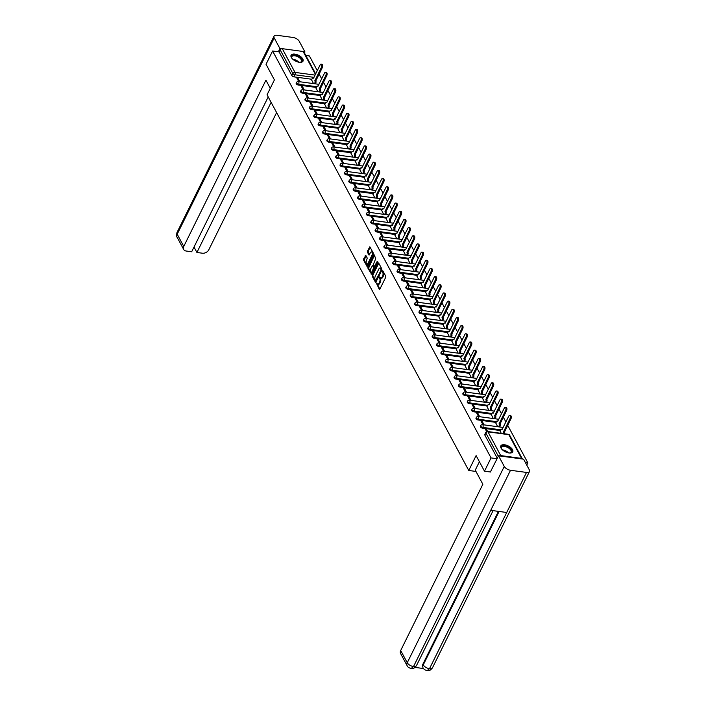 <?xml version="1.0" encoding="UTF-8"?>
<svg xmlns="http://www.w3.org/2000/svg" width="706" height="706" viewBox="0 0 706 706"><rect width="100%" height="100%" fill="white"/><g stroke="black" fill="none" stroke-linecap="round" stroke-linejoin="round"><path stroke-width="1.06" d="M376.351 283.018L379.254 289.292L379.854 289.151L385.679 277.361L385.732 276.187L382.793 270.725L382.723 272.348A2.683 1.324 -82.3 0 1 382.573 276.09L382.087 277.079A2.683 1.324 -82.3 0 1 380.843 278.093A2.683 1.324 -82.3 0 1 380.163 277.529L379.369 276.92L379.713 278.446A2.683 1.324 -82.3 0 1 379.554 282.188L379.069 283.168A2.683 1.324 -82.3 0 1 377.834 284.183A2.683 1.324 -82.3 0 1 377.154 283.627L376.351 283.018M377.004 283.353L379.854 289.151M383.031 271.166L383.455 272.454L382.723 272.348M380.022 277.264L380.446 278.543L379.713 278.446M501.039 448.098A6.663 3.265 26.3 0 0 507.173 452.537A6.663 3.265 26.3 0 0 512.759 451.822A6.663 3.265 26.3 0 0 512.521 449.643A6.663 3.265 26.3 0 0 506.387 445.195A6.663 3.265 26.3 0 0 500.81 445.918A6.663 3.265 26.3 0 0 501.039 448.098M291.304 57.424A6.663 3.265 26.3 0 0 297.438 61.863A6.663 3.265 26.3 0 0 303.024 61.148A6.663 3.265 26.3 0 0 302.795 58.969A6.663 3.265 26.3 0 0 296.661 54.521A6.663 3.265 26.3 0 0 291.075 55.244A6.663 3.265 26.3 0 0 291.304 57.424M365.849 255.457L363.608 258.908L363.564 260.073L367.032 266.312L373.253 254.204L373.297 253.03L369.829 246.791L367.464 251.107L367.42 252.271L369.026 255.042L370.394 252.748A2.242 1.112 -82.3 0 1 371.427 251.901A2.242 1.112 -82.3 0 1 372.238 253.216A2.242 1.112 -82.3 0 1 371.868 255.493L368.029 263.259A2.242 1.112 -82.3 0 1 366.988 264.115A2.242 1.112 -82.3 0 1 366.176 262.791A2.242 1.112 -82.3 0 1 366.555 260.514L367.244 258.052L365.849 255.457M490.529 472.014L484.484 471.193L476.109 455.591L468.749 470.478L267.062 94.781L274.413 79.893L266.038 64.29L272.604 51L491.049 457.912L497.095 458.723M484.484 471.193L491.049 457.912M372.194 274.89L372.141 276.064L375.398 282.126L375.998 281.985L381.831 270.186L381.875 269.021L378.619 262.95L378.019 263.091L372.194 274.89L372.927 274.987L372.883 276.161L376.007 281.976M371.577 274.193L367.852 268.068L367.905 266.894L373.73 255.104L374.33 254.963L375.68 258.723L373.262 264.679L374.401 266.577L377.251 261.282L377.639 261.997L371.709 273.99L368.594 268.165L367.852 268.068M371.109 274.131L371.709 273.99M311.875 79.275L293.89 76.848L294.914 74.783A1.712 0.838 -153.7 0 1 292.875 73.53L280.141 49.808A1.712 1.227 -28.2 0 1 282.276 48.67L303.112 51.485A1.712 1.227 -28.2 0 1 303.951 52.006L315.697 73.883M526.755 465.095L527.859 462.871L507.711 425.339M505.884 421.941L503.325 417.167M501.498 413.769L498.939 409.003M497.112 405.606L494.553 400.831M492.726 397.434L490.167 392.66M488.34 389.262L485.781 384.496M483.954 381.09L481.395 376.324M479.568 372.927L477.009 368.153M475.182 364.755L472.623 359.981M470.796 356.583L468.237 351.817M466.419 348.411L463.851 343.645M462.033 340.248L459.465 335.474M457.647 332.076L455.079 327.302M453.261 323.904L450.693 319.138M448.875 315.741L446.307 310.967M444.489 307.569L441.921 302.795M440.103 299.397L437.535 294.631M435.717 291.225L433.149 286.459M431.331 283.062L428.771 278.288M426.945 274.89L424.385 270.116M422.559 266.718L419.999 261.952M418.173 258.546L415.613 253.781M413.787 250.383L411.227 245.609M409.401 242.211L406.841 237.437M405.015 234.039L402.455 229.273M400.629 225.876L398.069 221.102M396.242 217.704L393.683 212.93M391.856 209.532L389.297 204.758M387.47 201.36L384.911 196.595M383.084 193.197L380.525 188.423M378.698 185.025L376.139 180.251M374.312 176.853L371.753 172.087M369.926 168.681L367.367 163.916M365.54 160.518L362.981 155.744M361.154 152.346L358.595 147.572M356.768 144.174L354.209 139.409M352.382 136.002L349.823 131.237M347.996 127.839L345.437 123.065M343.61 119.667L341.051 114.893M339.224 111.495L336.665 106.73M334.838 103.332L332.279 98.558M330.452 95.16L327.893 90.386M326.066 86.988L323.507 82.223M321.68 78.816L319.121 74.051M317.294 70.653L309.413 55.968L305.822 55.483M272.604 51L279.117 51.882L280.141 49.808M522.449 459.015A1.712 1.227 151.8 0 0 522.405 458.918A1.712 1.227 151.8 0 0 521.558 458.388L500.722 455.582A1.712 1.227 151.8 0 0 499.371 455.899M525.388 462.536L527.859 462.871M500.175 431.154L501.251 433.343M487.634 431.507L486.452 429.31L485.966 430.298M486.452 429.31L485.349 429.16L486.672 431.613M495.788 422.991L497.695 426.715M484.078 424.88L482.066 421.138L481.58 422.135M482.066 421.138L480.962 420.988L482.966 424.73M491.402 414.819L493.309 418.543M479.692 416.708L477.68 412.966L477.194 413.963M477.68 412.966L476.576 412.816L478.58 416.558M487.016 406.647L488.923 410.371M475.306 408.536L473.294 404.803L472.808 405.791M473.294 404.803L472.19 404.653L474.203 408.386M482.63 398.475L484.537 402.208M470.92 400.364L468.908 396.631L468.422 397.619M468.908 396.631L467.804 396.481L469.817 400.223M478.244 390.312L480.151 394.036M466.534 392.201L464.522 388.459L464.036 389.456M464.522 388.459L463.418 388.309L465.43 392.051M473.858 382.14L475.765 385.864M462.148 384.029L460.135 380.287L459.65 381.284M460.135 380.287L459.032 380.146L461.044 383.879M469.472 373.968L471.379 377.692M457.762 375.857L455.749 372.124L455.264 373.112M455.749 372.124L454.646 371.974L456.658 375.707M465.086 365.805L466.993 369.529M453.376 367.694L451.363 363.952L450.878 364.949M451.363 363.952L450.26 363.802L452.272 367.544M460.7 357.633L462.607 361.357M448.99 359.522L446.977 355.78L446.492 356.777M446.977 355.78L445.874 355.63L447.886 359.372M456.314 349.461L458.22 353.185M444.603 351.35L442.591 347.608L442.106 348.605M442.591 347.608L441.488 347.467L443.5 351.2M451.928 341.289L453.834 345.013M440.217 343.178L438.205 339.445L437.72 340.433M438.205 339.445L437.102 339.295L439.114 343.028M447.542 333.126L449.448 336.85M435.831 335.015L433.819 331.273L433.334 332.27M433.819 331.273L432.716 331.123L434.728 334.865M443.156 324.954L445.062 328.678M431.445 326.843L429.433 323.101L428.948 324.098M429.433 323.101L428.33 322.951L430.342 326.693M438.77 316.782L440.676 320.506M427.059 318.671L425.056 314.938L424.562 315.926M425.056 314.938L423.944 314.788L425.956 318.521M434.384 308.61L436.29 312.334M422.673 310.499L420.67 306.766L420.176 307.754M420.67 306.766L419.558 306.616L421.57 310.358M429.998 300.447L431.904 304.171M418.287 302.336L416.284 298.594L415.79 299.591M416.284 298.594L415.172 298.444L417.184 302.186M425.612 292.275L427.518 295.999M413.901 294.164L411.898 290.422L411.404 291.419M411.898 290.422L410.786 290.272L412.798 294.014M421.226 284.103L423.132 287.827M409.515 285.992L407.512 282.259L407.018 283.247M407.512 282.259L406.4 282.109L408.412 285.842M416.84 275.931L418.746 279.664M405.129 277.82L403.126 274.087L402.632 275.075M403.126 274.087L402.023 273.937L404.026 277.679M412.454 267.768L414.36 271.492M400.743 269.657L398.74 265.915L398.246 266.912M398.74 265.915L397.637 265.765L399.64 269.507M408.068 259.596L409.974 263.32M396.357 261.485L394.354 257.743L393.86 258.74M394.354 257.743L393.251 257.602L395.254 261.335M403.682 251.424L405.588 255.148M391.971 253.313L389.968 249.58L389.474 250.568M389.968 249.58L388.865 249.43L390.868 253.163M399.296 243.261L401.202 246.985M387.585 245.15L385.582 241.408L385.088 242.405M385.582 241.408L384.479 241.258L386.482 245M394.91 235.089L396.816 238.813M383.199 236.978L381.196 233.236L380.702 234.233M381.196 233.236L380.093 233.086L382.096 236.828M390.524 226.917L392.43 230.641M378.813 228.806L376.81 225.073L376.316 226.061M376.81 225.073L375.707 224.923L377.71 228.656M386.138 218.745L388.044 222.469M374.427 220.634L372.424 216.901L371.93 217.889M372.424 216.901L371.321 216.751L373.324 220.493M381.752 210.582L383.658 214.306M370.041 212.471L368.038 208.729L367.544 209.726M368.038 208.729L366.935 208.579L368.938 212.321M377.366 202.41L379.281 206.134M365.655 204.299L363.652 200.557L363.158 201.554M363.652 200.557L362.549 200.407L364.552 204.149M372.98 194.238L374.895 197.962M361.269 196.127L359.266 192.394L358.772 193.382M359.266 192.394L358.163 192.244L360.166 195.977M368.594 186.066L370.509 189.799M356.883 187.955L354.88 184.222L354.386 185.21M354.88 184.222L353.777 184.072L355.78 187.814M364.208 177.903L366.123 181.627M352.497 179.792L350.494 176.05L350 177.047M350.494 176.05L349.391 175.9L351.394 179.642M359.822 169.731L361.737 173.455M348.111 171.62L346.108 167.878L345.613 168.875M346.108 167.878L345.005 167.737L347.008 171.47M355.436 161.559L357.351 165.283M343.725 163.448L341.722 159.715L341.227 160.703M341.722 159.715L340.619 159.565L342.622 163.298M351.05 153.396L352.965 157.12M339.339 155.285L337.336 151.543L336.841 152.54M337.336 151.543L336.232 151.393L338.236 155.135M346.664 145.224L348.579 148.948M334.953 147.113L332.95 143.371L332.455 144.368M332.95 143.371L331.846 143.221L333.85 146.963M342.286 137.052L344.193 140.776M330.567 138.941L328.564 135.199L328.069 136.196M328.564 135.199L327.46 135.058L329.464 138.791M337.9 128.88L339.807 132.604M326.19 130.769L324.178 127.036L323.683 128.024M324.178 127.036L323.074 126.886L325.078 130.619M333.514 120.717L335.421 124.441M321.804 122.606L319.792 118.864L319.306 119.861M319.792 118.864L318.688 118.714L320.692 122.456M329.128 112.545L331.035 116.269M317.418 114.434L315.405 110.692L314.92 111.689M315.405 110.692L314.302 110.542L316.306 114.284M324.742 104.373L326.649 108.097M313.032 106.262L311.019 102.529L310.534 103.517M311.019 102.529L309.916 102.379L311.92 106.112M320.356 96.201L322.263 99.934M308.646 98.09L306.633 94.357L306.148 95.345M306.633 94.357L305.53 94.207L307.534 97.949M315.97 88.038L317.876 91.762M304.26 89.927L302.247 86.185L301.762 87.182M302.247 86.185L301.144 86.035L303.156 89.777M316.262 87.447L298.276 85.02L298.638 84.288A1.712 0.838 -153.7 0 1 297.032 83.546A1.712 0.838 -153.7 0 1 296.546 82.478L296.185 83.211A1.712 0.838 26.3 0 0 296.67 84.279A1.712 0.838 26.3 0 0 298.276 85.02M320.648 95.61L302.662 93.192L303.024 92.451A1.712 0.838 -153.7 0 1 301.418 91.718A1.712 0.838 -153.7 0 1 300.933 90.65L300.571 91.383A1.712 0.838 26.3 0 0 301.056 92.451A1.712 0.838 26.3 0 0 302.662 93.192M325.034 103.782L307.048 101.355L307.41 100.623A1.712 0.838 -153.7 0 1 305.804 99.89A1.712 0.838 -153.7 0 1 305.319 98.822L304.957 99.555A1.712 0.838 26.3 0 0 305.442 100.623A1.712 0.838 26.3 0 0 307.048 101.355M329.42 111.954L311.434 109.527L311.796 108.795A1.712 0.838 -153.7 0 1 310.19 108.053A1.712 0.838 -153.7 0 1 309.705 106.985L309.343 107.727A1.712 0.838 26.3 0 0 309.828 108.795A1.712 0.838 26.3 0 0 311.434 109.527M333.806 120.126L315.82 117.699L316.182 116.967A1.712 0.838 -153.7 0 1 314.576 116.225A1.712 0.838 -153.7 0 1 314.091 115.157L313.729 115.89A1.712 0.838 26.3 0 0 314.214 116.958A1.712 0.838 26.3 0 0 315.82 117.699M338.192 128.289L320.206 125.862L320.568 125.13A1.712 0.838 -153.7 0 1 318.962 124.397A1.712 0.838 -153.7 0 1 318.477 123.329L318.115 124.062A1.712 0.838 26.3 0 0 318.6 125.13A1.712 0.838 26.3 0 0 320.206 125.862M342.578 136.461L324.592 134.034L324.954 133.302A1.712 0.838 -153.7 0 1 323.348 132.569A1.712 0.838 -153.7 0 1 322.863 131.501L322.501 132.234A1.712 0.838 26.3 0 0 322.986 133.302A1.712 0.838 26.3 0 0 324.592 134.034M346.964 144.633L328.978 142.206L329.34 141.474A1.712 0.838 -153.7 0 1 327.734 140.732A1.712 0.838 -153.7 0 1 327.249 139.664L326.887 140.397A1.712 0.838 26.3 0 0 327.372 141.474A1.712 0.838 26.3 0 0 328.978 142.206M351.35 152.796L333.364 150.378L333.726 149.637A1.712 0.838 -153.7 0 1 332.12 148.904A1.712 0.838 -153.7 0 1 331.635 147.836L331.273 148.569A1.712 0.838 26.3 0 0 331.758 149.637A1.712 0.838 26.3 0 0 333.364 150.378M355.736 160.968L337.75 158.541L338.112 157.809A1.712 0.838 -153.7 0 1 336.506 157.076A1.712 0.838 -153.7 0 1 336.021 156.008L335.659 156.741A1.712 0.838 26.3 0 0 336.144 157.809A1.712 0.838 26.3 0 0 337.75 158.541M360.122 169.14L342.136 166.713L342.498 165.981A1.712 0.838 -153.7 0 1 340.892 165.248A1.712 0.838 -153.7 0 1 340.407 164.171L340.045 164.913A1.712 0.838 26.3 0 0 340.53 165.981A1.712 0.838 26.3 0 0 342.136 166.713M364.508 177.312L346.522 174.885L346.884 174.153A1.712 0.838 -153.7 0 1 345.278 173.411A1.712 0.838 -153.7 0 1 344.793 172.343L344.431 173.076A1.712 0.838 26.3 0 0 344.916 174.153A1.712 0.838 26.3 0 0 346.522 174.885M368.894 185.475L350.908 183.057L351.27 182.316A1.712 0.838 -153.7 0 1 349.664 181.583A1.712 0.838 -153.7 0 1 349.179 180.515L348.808 181.248A1.712 0.838 26.3 0 0 349.302 182.316A1.712 0.838 26.3 0 0 350.908 183.057M373.271 193.647L355.295 191.22L355.656 190.488A1.712 0.838 -153.7 0 1 354.05 189.755A1.712 0.838 -153.7 0 1 353.565 188.687L353.194 189.42A1.712 0.838 26.3 0 0 353.688 190.488A1.712 0.838 26.3 0 0 355.295 191.22M377.657 201.819L359.681 199.392L360.042 198.66A1.712 0.838 -153.7 0 1 358.436 197.927A1.712 0.838 -153.7 0 1 357.951 196.85L357.58 197.592A1.712 0.838 26.3 0 0 358.074 198.66A1.712 0.838 26.3 0 0 359.681 199.392M382.043 209.991L364.067 207.564L364.428 206.832A1.712 0.838 -153.7 0 1 362.822 206.09A1.712 0.838 -153.7 0 1 362.337 205.022L361.966 205.755A1.712 0.838 26.3 0 0 362.46 206.823A1.712 0.838 26.3 0 0 364.067 207.564M386.429 218.154L368.453 215.736L368.814 214.995A1.712 0.838 -153.7 0 1 367.208 214.262A1.712 0.838 -153.7 0 1 366.723 213.194L366.352 213.927A1.712 0.838 26.3 0 0 366.846 214.995A1.712 0.838 26.3 0 0 368.453 215.736M390.815 226.326L372.839 223.899L373.2 223.167A1.712 0.838 -153.7 0 1 371.594 222.434A1.712 0.838 -153.7 0 1 371.1 221.366L370.738 222.099A1.712 0.838 26.3 0 0 371.232 223.167A1.712 0.838 26.3 0 0 372.839 223.899M395.201 234.498L377.225 232.071L377.586 231.339A1.712 0.838 -153.7 0 1 375.98 230.597A1.712 0.838 -153.7 0 1 375.486 229.529L375.124 230.271A1.712 0.838 26.3 0 0 375.618 231.339A1.712 0.838 26.3 0 0 377.225 232.071M399.587 242.661L381.611 240.243L381.972 239.502A1.712 0.838 -153.7 0 1 380.366 238.769A1.712 0.838 -153.7 0 1 379.872 237.701L379.51 238.434A1.712 0.838 26.3 0 0 380.005 239.502A1.712 0.838 26.3 0 0 381.611 240.243M403.973 250.833L385.997 248.406L386.358 247.674A1.712 0.838 -153.7 0 1 384.752 246.941A1.712 0.838 -153.7 0 1 384.258 245.873L383.896 246.606A1.712 0.838 26.3 0 0 384.391 247.674A1.712 0.838 26.3 0 0 385.997 248.406M408.359 259.005L390.383 256.578L390.745 255.846A1.712 0.838 -153.7 0 1 389.138 255.113A1.712 0.838 -153.7 0 1 388.644 254.036L388.282 254.778A1.712 0.838 26.3 0 0 388.777 255.846A1.712 0.838 26.3 0 0 390.383 256.578M412.745 267.177L394.769 264.75L395.131 264.018A1.712 0.838 -153.7 0 1 393.524 263.276A1.712 0.838 -153.7 0 1 393.03 262.208L392.668 262.941A1.712 0.838 26.3 0 0 393.163 264.018A1.712 0.838 26.3 0 0 394.769 264.75M417.131 275.34L399.146 272.922L399.517 272.181A1.712 0.838 -153.7 0 1 397.91 271.448A1.712 0.838 -153.7 0 1 397.416 270.38L397.054 271.113A1.712 0.838 26.3 0 0 397.549 272.181A1.712 0.838 26.3 0 0 399.146 272.922M421.517 283.512L403.532 281.085L403.903 280.353A1.712 0.838 -153.7 0 1 402.296 279.62A1.712 0.838 -153.7 0 1 401.802 278.552L401.44 279.285A1.712 0.838 26.3 0 0 401.935 280.353A1.712 0.838 26.3 0 0 403.532 281.085M425.903 291.684L407.918 289.257L408.289 288.525A1.712 0.838 -153.7 0 1 406.682 287.792A1.712 0.838 -153.7 0 1 406.188 286.715L405.826 287.457A1.712 0.838 26.3 0 0 406.321 288.525A1.712 0.838 26.3 0 0 407.918 289.257M430.289 299.856L412.304 297.429L412.675 296.696A1.712 0.838 -153.7 0 1 411.068 295.955A1.712 0.838 -153.7 0 1 410.574 294.887L410.212 295.62A1.712 0.838 26.3 0 0 410.707 296.688A1.712 0.838 26.3 0 0 412.304 297.429M434.675 308.019L416.69 305.601L417.061 304.86A1.712 0.838 -153.7 0 1 415.455 304.127A1.712 0.838 -153.7 0 1 414.96 303.059L414.599 303.792A1.712 0.838 26.3 0 0 415.093 304.86A1.712 0.838 26.3 0 0 416.69 305.601M439.061 316.191L421.076 313.764L421.438 313.032A1.712 0.838 -153.7 0 1 419.841 312.299A1.712 0.838 -153.7 0 1 419.346 311.231L418.985 311.964A1.712 0.838 26.3 0 0 419.479 313.032A1.712 0.838 26.3 0 0 421.076 313.764M443.447 324.363L425.462 321.936L425.824 321.204A1.712 0.838 -153.7 0 1 424.227 320.462A1.712 0.838 -153.7 0 1 423.732 319.394L423.371 320.136A1.712 0.838 26.3 0 0 423.865 321.204A1.712 0.838 26.3 0 0 425.462 321.936M447.833 332.535L429.848 330.108L430.21 329.375A1.712 0.838 -153.7 0 1 428.613 328.634A1.712 0.838 -153.7 0 1 428.118 327.566L427.757 328.299A1.712 0.838 26.3 0 0 428.251 329.367A1.712 0.838 26.3 0 0 429.848 330.108M452.219 340.698L434.234 338.271L434.596 337.539A1.712 0.838 -153.7 0 1 432.999 336.806A1.712 0.838 -153.7 0 1 432.504 335.738L432.143 336.471A1.712 0.838 26.3 0 0 432.637 337.539A1.712 0.838 26.3 0 0 434.234 338.271M456.605 348.87L438.62 346.443L438.982 345.711A1.712 0.838 -153.7 0 1 437.385 344.978A1.712 0.838 -153.7 0 1 436.89 343.91L436.529 344.643A1.712 0.838 26.3 0 0 437.023 345.711A1.712 0.838 26.3 0 0 438.62 346.443M460.992 357.042L443.006 354.615L443.368 353.882A1.712 0.838 -153.7 0 1 441.771 353.141A1.712 0.838 -153.7 0 1 441.276 352.073L440.915 352.806A1.712 0.838 26.3 0 0 441.409 353.882A1.712 0.838 26.3 0 0 443.006 354.615M465.378 365.205L447.392 362.787L447.754 362.046A1.712 0.838 -153.7 0 1 446.157 361.313A1.712 0.838 -153.7 0 1 445.662 360.245L445.301 360.978A1.712 0.838 26.3 0 0 445.786 362.046A1.712 0.838 26.3 0 0 447.392 362.787M469.764 373.377L451.778 370.95L452.14 370.218A1.712 0.838 -153.7 0 1 450.543 369.485A1.712 0.838 -153.7 0 1 450.049 368.417L449.687 369.15A1.712 0.838 26.3 0 0 450.172 370.218A1.712 0.838 26.3 0 0 451.778 370.95M474.15 381.549L456.164 379.122L456.526 378.39A1.712 0.838 -153.7 0 1 454.929 377.657A1.712 0.838 -153.7 0 1 454.435 376.58L454.073 377.322A1.712 0.838 26.3 0 0 454.558 378.39A1.712 0.838 26.3 0 0 456.164 379.122M478.536 389.721L460.55 387.294L460.912 386.561A1.712 0.838 -153.7 0 1 459.315 385.82A1.712 0.838 -153.7 0 1 458.821 384.752L458.459 385.485A1.712 0.838 26.3 0 0 458.944 386.561A1.712 0.838 26.3 0 0 460.55 387.294M482.922 397.884L464.936 395.466L465.298 394.725A1.712 0.838 -153.7 0 1 463.701 393.992A1.712 0.838 -153.7 0 1 463.207 392.924L462.845 393.657A1.712 0.838 26.3 0 0 463.33 394.725A1.712 0.838 26.3 0 0 464.936 395.466M487.308 406.056L469.322 403.629L469.684 402.897A1.712 0.838 -153.7 0 1 468.078 402.164A1.712 0.838 -153.7 0 1 467.593 401.096L467.231 401.829A1.712 0.838 26.3 0 0 467.716 402.897A1.712 0.838 26.3 0 0 469.322 403.629M491.694 414.228L473.708 411.801L474.07 411.068A1.712 0.838 -153.7 0 1 472.464 410.327A1.712 0.838 -153.7 0 1 471.979 409.259L471.617 410.001A1.712 0.838 26.3 0 0 472.102 411.068A1.712 0.838 26.3 0 0 473.708 411.801M496.08 422.4L478.094 419.973L478.456 419.24A1.712 0.838 -153.7 0 1 476.85 418.499A1.712 0.838 -153.7 0 1 476.365 417.431L476.003 418.164A1.712 0.838 26.3 0 0 476.488 419.232A1.712 0.838 26.3 0 0 478.094 419.973M500.466 430.563L482.48 428.145L482.842 427.404A1.712 0.838 -153.7 0 1 481.236 426.671A1.712 0.838 -153.7 0 1 480.751 425.603L480.389 426.336A1.712 0.838 26.3 0 0 480.874 427.404A1.712 0.838 26.3 0 0 482.48 428.145M468.749 470.478L475.976 471.449M299.873 81.755L297.861 78.013L296.758 77.863L298.77 81.605M311.584 79.866L313.49 83.59M297.861 78.013L297.376 79.01M279.117 51.882L291.86 75.604A1.712 0.838 26.3 0 0 293.89 76.848M497.306 458.3L484.828 435.064A1.712 0.838 -153.7 0 1 484.775 434.508L485.799 432.434A1.712 0.838 -153.7 0 0 485.852 432.999L498.33 456.226M377.834 284.183L378.566 284.289A2.683 1.324 -82.3 0 0 379.81 283.274L379.069 283.168M380.446 278.543A2.683 1.324 -82.3 0 1 380.296 282.285L379.81 283.274M380.843 278.093L381.575 278.19A2.683 1.324 -82.3 0 0 382.82 277.176L382.087 277.079M383.455 272.454A2.683 1.324 -82.3 0 1 383.305 276.196L382.82 277.176M378.019 263.091L378.751 263.197L372.927 274.987M375.548 280.644L381.09 270.186L380.719 268.624A2.683 1.324 -82.3 0 0 380.049 268.059A2.683 1.324 -82.3 0 0 378.804 269.074L375.301 276.152A2.683 1.324 -82.3 0 0 375.151 279.894L375.548 280.644M381.92 269.948L381.125 269.374M380.049 268.059L380.781 268.165A2.683 1.324 -82.3 0 1 381.461 268.721L381.858 269.471M373.73 255.104L374.462 255.201L368.594 268.165M374.93 266.497L375.371 266.577M370.862 268.474A2.242 1.112 -82.3 0 0 370.491 270.76A2.242 1.112 -82.3 0 0 371.294 272.075A2.242 1.112 -82.3 0 0 372.336 271.228L373.739 267.318L372.6 265.421L370.862 268.474M371.294 272.075L372.036 272.172A2.242 1.112 -82.3 0 0 372.839 271.713M374.533 268.289L374.471 267.415L373.739 267.318M373.086 265.632L374.471 267.415M366.988 264.115L367.729 264.212A2.242 1.112 -82.3 0 0 368.532 263.753M372.794 255.122A2.242 1.112 -82.3 0 0 372.168 251.998L371.427 251.901M370.173 247.215L368.205 251.204L369.414 254.725M365.249 255.598L365.973 255.696L364.296 260.17L367.42 265.994M503.607 433.66A1.712 0.847 -82.3 0 0 503.449 432.054L510.006 418.623A1.968 0.971 -82.3 0 0 510.332 416.628A1.968 0.971 -82.3 0 0 509.626 415.472A1.968 0.971 -82.3 0 0 508.717 416.213L502.072 429.486A1.712 0.847 -82.3 0 0 501.639 429.133A1.712 0.847 -82.3 0 0 500.854 429.777L500.13 431.242M509.626 415.472L510.579 415.605A1.968 0.971 97.7 0 1 511.294 416.752A1.968 0.971 97.7 0 1 510.967 418.755L504.411 432.187A1.712 0.847 97.7 0 1 504.561 433.793M504.366 432.107L503.413 431.975M498.683 426.848L498.965 426.265A1.712 0.847 -82.3 0 0 499.063 423.882L505.62 410.46A1.968 0.971 -82.3 0 0 505.946 408.456A1.968 0.971 -82.3 0 0 505.24 407.3A1.968 0.971 -82.3 0 0 504.331 408.05L497.686 421.323A1.712 0.847 -82.3 0 0 497.253 420.961A1.712 0.847 -82.3 0 0 496.468 421.606L495.744 423.079M505.24 407.3L506.193 407.433A1.968 0.971 97.7 0 1 506.908 408.589A1.968 0.971 97.7 0 1 506.581 410.583L500.024 424.015A1.712 0.847 97.7 0 1 499.927 426.398L498.965 426.265M499.645 426.971L499.927 426.398M499.98 423.935L499.027 423.812M494.297 418.676L494.579 418.102A1.712 0.847 -82.3 0 0 494.677 415.719L501.242 402.288A1.968 0.971 -82.3 0 0 501.569 400.284A1.968 0.971 -82.3 0 0 500.854 399.137A1.968 0.971 -82.3 0 0 499.945 399.878L493.3 413.151A1.712 0.847 -82.3 0 0 492.867 412.789A1.712 0.847 -82.3 0 0 492.082 413.442L491.358 414.907M500.854 399.137L501.807 399.261A1.968 0.971 97.7 0 1 502.522 400.417A1.968 0.971 97.7 0 1 502.195 402.411L495.638 415.843A1.712 0.847 97.7 0 1 495.541 418.226L494.579 418.102M495.259 418.808L495.541 418.226M495.594 415.763L494.641 415.64M479.409 461.733L475.262 470.125L482.851 484.263L400.69 650.508L407.256 662.731L504.269 466.445L498.542 455.785L490.379 471.987M504.269 466.445A5.251 2.577 26.3 0 0 510.517 470.275L490.723 510.332L506.696 512.485L526.5 472.429L510.517 470.275M526.5 472.429A5.251 2.577 26.3 0 0 529.474 471.537A5.251 2.577 26.3 0 0 529.297 469.817L523.57 459.165L498.542 455.785M415.057 667.399L423.574 668.547M407.159 665.749C407.503 666.888 408.827 667.805 411.121 668.503L413.513 666.561A5.251 2.577 26.3 0 1 407.256 662.731A5.127 3.68 151.8 0 0 407.159 665.749L400.593 653.527A5.127 3.68 -28.2 0 1 400.69 650.508M422.885 664.187L422.788 667.205A5.127 3.68 -28.2 0 1 422.885 664.187L498.41 511.373M499.098 511.462L423.265 664.893A5.251 2.577 26.3 0 0 429.486 668.714L427.104 670.656C424.835 669.959 423.529 669.041 423.168 667.911M270.274 88.285L265.924 80.184L183.763 246.429A5.127 3.68 151.8 0 0 183.666 249.447A5.127 3.68 151.8 0 0 186.199 251.027L191.679 251.768L268.209 96.925M274.025 36.191A5.251 2.577 26.3 0 0 274.21 37.912L177.197 234.198A5.127 3.68 151.8 0 0 177.1 237.216C176.394 236.907 176.368 235.327 177.012 232.477L274.025 36.191A5.251 2.577 26.3 0 1 277.008 35.3L292.981 37.453A5.251 2.577 26.3 0 1 299.238 41.283L304.957 51.944L304.462 52.95M274.21 37.912L279.929 48.564L281.412 48.767M303.783 51.785L304.957 51.944M194.009 247.065L196.912 252.474L202.393 253.207A5.127 3.68 151.8 0 0 208.791 249.8L276.611 112.572M196.912 252.474L271.113 102.335M279.929 48.564L278.34 51.776M501.913 449.298A5.763 2.824 -153.7 0 1 501.542 448.716A5.763 2.824 -153.7 0 1 504.622 445.865A5.763 2.824 -153.7 0 1 511.047 449.404A5.763 2.824 -153.7 0 1 510.094 452.943A5.763 2.824 -153.7 0 1 509.397 452.996M509.864 452.97A5.339 2.612 26.3 0 0 511.135 452.105A5.339 2.612 26.3 0 0 509.608 448.76A5.339 2.612 26.3 0 0 504.596 446.466A5.339 2.612 26.3 0 0 501.569 447.375A5.339 2.612 26.3 0 0 501.648 448.91M512.521 452.167A6.619 3.248 26.3 0 0 510.42 448.081A6.619 3.248 26.3 0 0 504.34 445.345A6.619 3.248 26.3 0 0 500.669 446.307M292.178 58.624A5.763 2.824 -153.7 0 1 291.807 58.042A5.763 2.824 -153.7 0 1 294.887 55.192A5.763 2.824 -153.7 0 1 301.321 58.739A5.763 2.824 -153.7 0 1 300.359 62.269A5.763 2.824 -153.7 0 1 299.671 62.322M300.138 62.296A5.339 2.612 26.3 0 0 301.409 61.431A5.339 2.612 26.3 0 0 299.873 58.086A5.339 2.612 26.3 0 0 294.861 55.792A5.339 2.612 26.3 0 0 291.834 56.701A5.339 2.612 26.3 0 0 291.922 58.236M302.795 61.493A6.619 3.248 26.3 0 0 300.694 57.407A6.619 3.248 26.3 0 0 294.605 54.671A6.619 3.248 26.3 0 0 290.943 55.633M489.911 410.504L490.193 409.93A1.712 0.847 -82.3 0 0 490.299 407.547L496.856 394.116A1.968 0.971 -82.3 0 0 497.183 392.112A1.968 0.971 -82.3 0 0 496.468 390.965A1.968 0.971 -82.3 0 0 495.559 391.706L488.914 404.979A1.712 0.847 -82.3 0 0 488.49 404.626A1.712 0.847 -82.3 0 0 487.696 405.27L486.972 406.735M496.468 390.965L497.421 391.098A1.968 0.971 97.7 0 1 498.136 392.245A1.968 0.971 97.7 0 1 497.809 394.248L491.252 407.68A1.712 0.847 97.7 0 1 491.155 410.062L490.193 409.93M490.873 410.636L491.155 410.062M491.208 407.6L490.255 407.468M485.525 402.341L485.807 401.758A1.712 0.847 -82.3 0 0 485.913 399.375L492.47 385.944A1.968 0.971 -82.3 0 0 492.797 383.949A1.968 0.971 -82.3 0 0 492.082 382.793A1.968 0.971 -82.3 0 0 491.173 383.534L484.528 396.816A1.712 0.847 -82.3 0 0 484.104 396.454A1.712 0.847 -82.3 0 0 483.31 397.099L482.586 398.572M492.082 382.793L493.035 382.926A1.968 0.971 97.7 0 1 493.75 384.073A1.968 0.971 97.7 0 1 493.423 386.076L486.866 399.508A1.712 0.847 97.7 0 1 486.769 401.89L485.807 401.758M486.487 402.464L486.769 401.89M486.822 399.428L485.869 399.296M481.139 394.169L481.421 393.595A1.712 0.847 -82.3 0 0 481.527 391.212L488.084 377.781A1.968 0.971 -82.3 0 0 488.411 375.777A1.968 0.971 -82.3 0 0 487.696 374.621A1.968 0.971 -82.3 0 0 486.787 375.371L480.142 388.644A1.712 0.847 -82.3 0 0 479.718 388.282A1.712 0.847 -82.3 0 0 478.924 388.927L478.2 390.4M487.696 374.621L488.658 374.754A1.968 0.971 97.7 0 1 489.364 375.91A1.968 0.971 97.7 0 1 489.037 377.904L482.48 391.336A1.712 0.847 97.7 0 1 482.383 393.719L481.421 393.595M482.101 394.301L482.383 393.719M482.436 391.256L481.483 391.133M476.753 385.997L477.044 385.423A1.712 0.847 -82.3 0 0 477.141 383.04L483.698 369.609A1.968 0.971 -82.3 0 0 484.025 367.605A1.968 0.971 -82.3 0 0 483.31 366.458A1.968 0.971 -82.3 0 0 482.401 367.199L475.756 380.472A1.712 0.847 -82.3 0 0 475.332 380.11A1.712 0.847 -82.3 0 0 474.538 380.763L473.814 382.228M483.31 366.458L484.272 366.582A1.968 0.971 97.7 0 1 484.978 367.738A1.968 0.971 97.7 0 1 484.651 369.732L478.094 383.164A1.712 0.847 97.7 0 1 477.997 385.547L477.044 385.423M477.715 386.129L477.997 385.547M478.05 383.093L477.097 382.961M472.367 377.825L472.658 377.251A1.712 0.847 -82.3 0 0 472.755 374.868L479.312 361.437A1.968 0.971 -82.3 0 0 479.639 359.442A1.968 0.971 -82.3 0 0 478.924 358.286A1.968 0.971 -82.3 0 0 478.015 359.027L471.379 372.3A1.712 0.847 -82.3 0 0 470.946 371.947A1.712 0.847 -82.3 0 0 470.152 372.591L469.428 374.056M478.924 358.286L479.886 358.419A1.968 0.971 97.7 0 1 480.592 359.566A1.968 0.971 97.7 0 1 480.265 361.569L473.708 375.001A1.712 0.847 97.7 0 1 473.611 377.383L472.658 377.251M473.329 377.957L473.611 377.383M473.664 374.921L472.711 374.789M467.981 369.662L468.272 369.079A1.712 0.847 -82.3 0 0 468.369 366.696L474.926 353.265A1.968 0.971 -82.3 0 0 475.253 351.27A1.968 0.971 -82.3 0 0 474.538 350.114A1.968 0.971 -82.3 0 0 473.629 350.856L466.993 364.137A1.712 0.847 -82.3 0 0 466.56 363.775A1.712 0.847 -82.3 0 0 465.766 364.42L465.042 365.893M474.538 350.114L475.5 350.247A1.968 0.971 97.7 0 1 476.206 351.394A1.968 0.971 97.7 0 1 475.879 353.397L469.322 366.829A1.712 0.847 97.7 0 1 469.225 369.212L468.272 369.079M468.943 369.785L469.225 369.212M469.278 366.749L468.325 366.617M463.595 361.49L463.886 360.916A1.712 0.847 -82.3 0 0 463.983 358.533L470.54 345.102A1.968 0.971 -82.3 0 0 470.867 343.098A1.968 0.971 -82.3 0 0 470.152 341.951A1.968 0.971 -82.3 0 0 469.243 342.692L462.607 355.965A1.712 0.847 -82.3 0 0 462.174 355.603A1.712 0.847 -82.3 0 0 461.38 356.248L460.656 357.721M470.152 341.951L471.114 342.075A1.968 0.971 97.7 0 1 471.82 343.231A1.968 0.971 97.7 0 1 471.493 345.225L464.936 358.657A1.712 0.847 97.7 0 1 464.839 361.04L463.886 360.916M464.557 361.622L464.839 361.04M464.892 358.577L463.939 358.454M459.209 353.318L459.5 352.744A1.712 0.847 -82.3 0 0 459.597 350.361L466.154 336.93A1.968 0.971 -82.3 0 0 466.481 334.926A1.968 0.971 -82.3 0 0 465.766 333.779A1.968 0.971 -82.3 0 0 464.857 334.52L458.22 347.793A1.712 0.847 -82.3 0 0 457.788 347.44A1.712 0.847 -82.3 0 0 456.994 348.084L456.27 349.549M465.766 333.779L466.728 333.903A1.968 0.971 97.7 0 1 467.434 335.059A1.968 0.971 97.7 0 1 467.107 337.062L460.55 350.494A1.712 0.847 97.7 0 1 460.453 352.876L459.5 352.744M460.171 353.45L460.453 352.876M460.506 350.414L459.553 350.282M454.823 345.155L455.114 344.572A1.712 0.847 -82.3 0 0 455.211 342.189L461.768 328.758A1.968 0.971 -82.3 0 0 462.095 326.763A1.968 0.971 -82.3 0 0 461.38 325.607A1.968 0.971 -82.3 0 0 460.471 326.349L453.834 339.621A1.712 0.847 -82.3 0 0 453.402 339.268A1.712 0.847 -82.3 0 0 452.608 339.913L451.884 341.377M461.38 325.607L462.342 325.74A1.968 0.971 97.7 0 1 463.048 326.887A1.968 0.971 97.7 0 1 462.721 328.89L456.164 342.322A1.712 0.847 97.7 0 1 456.067 344.704L455.114 344.572M455.785 345.278L456.067 344.704M456.12 342.242L455.167 342.11M450.437 336.983L450.728 336.4A1.712 0.847 -82.3 0 0 450.825 334.017L457.382 320.586A1.968 0.971 -82.3 0 0 457.709 318.591A1.968 0.971 -82.3 0 0 456.994 317.435A1.968 0.971 -82.3 0 0 456.085 318.185L449.448 331.458A1.712 0.847 -82.3 0 0 449.016 331.096A1.712 0.847 -82.3 0 0 448.222 331.741L447.498 333.214M456.994 317.435L457.956 317.568A1.968 0.971 97.7 0 1 458.662 318.724A1.968 0.971 97.7 0 1 458.335 320.718L451.778 334.15A1.712 0.847 97.7 0 1 451.681 336.533L450.728 336.4M451.399 337.106L451.681 336.533M451.734 334.07L450.781 333.947M446.051 328.811L446.342 328.237A1.712 0.847 -82.3 0 0 446.439 325.854L452.996 312.423A1.968 0.971 -82.3 0 0 453.323 310.419A1.968 0.971 -82.3 0 0 452.608 309.272A1.968 0.971 -82.3 0 0 451.699 310.013L445.062 323.286A1.712 0.847 -82.3 0 0 444.63 322.924A1.712 0.847 -82.3 0 0 443.836 323.577L443.112 325.042M452.608 309.272L453.57 309.396A1.968 0.971 97.7 0 1 454.276 310.552A1.968 0.971 97.7 0 1 453.949 312.546L447.392 325.978A1.712 0.847 97.7 0 1 447.295 328.361L446.342 328.237M447.013 328.943L447.295 328.361M447.348 325.898L446.395 325.775M441.665 320.639L441.956 320.065A1.712 0.847 -82.3 0 0 442.053 317.682L448.61 304.251A1.968 0.971 -82.3 0 0 448.937 302.247A1.968 0.971 -82.3 0 0 448.222 301.1A1.968 0.971 -82.3 0 0 447.313 301.841L440.676 315.114A1.712 0.847 -82.3 0 0 440.244 314.761A1.712 0.847 -82.3 0 0 439.45 315.405L438.726 316.87M448.222 301.1L449.184 301.233A1.968 0.971 97.7 0 1 449.89 302.38A1.968 0.971 97.7 0 1 449.563 304.383L443.006 317.815A1.712 0.847 97.7 0 1 442.909 320.197L441.956 320.065M442.627 320.771L442.909 320.197M442.962 317.735L442.009 317.603M437.279 312.476L437.57 311.893A1.712 0.847 -82.3 0 0 437.667 309.51L444.224 296.079A1.968 0.971 -82.3 0 0 444.551 294.084A1.968 0.971 -82.3 0 0 443.836 292.928A1.968 0.971 -82.3 0 0 442.927 293.67L436.29 306.942A1.712 0.847 -82.3 0 0 435.858 306.589A1.712 0.847 -82.3 0 0 435.064 307.234L434.34 308.698M443.836 292.928L444.798 293.061A1.968 0.971 97.7 0 1 445.504 294.208A1.968 0.971 97.7 0 1 445.177 296.211L438.62 309.643A1.712 0.847 97.7 0 1 438.523 312.026L437.57 311.893M438.241 312.599L438.523 312.026M438.576 309.563L437.623 309.431M432.893 304.304L433.184 303.73A1.712 0.847 -82.3 0 0 433.281 301.347L439.838 287.916A1.968 0.971 -82.3 0 0 440.165 285.912A1.968 0.971 -82.3 0 0 439.45 284.756A1.968 0.971 -82.3 0 0 438.541 285.506L431.904 298.779A1.712 0.847 -82.3 0 0 431.472 298.417A1.712 0.847 -82.3 0 0 430.678 299.062L429.954 300.535M439.45 284.756L440.412 284.889A1.968 0.971 97.7 0 1 441.118 286.045A1.968 0.971 97.7 0 1 440.791 288.039L434.234 301.471A1.712 0.847 97.7 0 1 434.137 303.854L433.184 303.73M433.855 304.436L434.137 303.854M434.199 301.391L433.237 301.268M428.507 296.132L428.798 295.558A1.712 0.847 -82.3 0 0 428.895 293.175L435.452 279.744A1.968 0.971 -82.3 0 0 435.779 277.74A1.968 0.971 -82.3 0 0 435.064 276.593A1.968 0.971 -82.3 0 0 434.155 277.334L427.518 290.607A1.712 0.847 -82.3 0 0 427.086 290.245A1.712 0.847 -82.3 0 0 426.292 290.898L425.568 292.363M435.064 276.593L436.026 276.717A1.968 0.971 97.7 0 1 436.732 277.873A1.968 0.971 97.7 0 1 436.405 279.867L429.848 293.299A1.712 0.847 97.7 0 1 429.751 295.682L428.798 295.558M429.469 296.264L429.751 295.682M429.813 293.228L428.851 293.096M424.13 287.96L424.412 287.386A1.712 0.847 -82.3 0 0 424.509 285.003L431.066 271.572A1.968 0.971 -82.3 0 0 431.392 269.577A1.968 0.971 -82.3 0 0 430.678 268.421A1.968 0.971 -82.3 0 0 429.769 269.162L423.132 282.435A1.712 0.847 -82.3 0 0 422.7 282.082A1.712 0.847 -82.3 0 0 421.906 282.727L421.182 284.191M430.678 268.421L431.64 268.554A1.968 0.971 97.7 0 1 432.346 269.701A1.968 0.971 97.7 0 1 432.019 271.704L425.462 285.136A1.712 0.847 97.7 0 1 425.365 287.519L424.412 287.386M425.083 288.092L425.365 287.519M425.427 285.056L424.465 284.924M419.743 279.797L420.026 279.214A1.712 0.847 -82.3 0 0 420.123 276.831L426.68 263.4A1.968 0.971 -82.3 0 0 427.006 261.405A1.968 0.971 -82.3 0 0 426.292 260.249A1.968 0.971 -82.3 0 0 425.383 260.991L418.746 274.272A1.712 0.847 -82.3 0 0 418.314 273.91A1.712 0.847 -82.3 0 0 417.52 274.555L416.796 276.028M426.292 260.249L427.254 260.382A1.968 0.971 97.7 0 1 427.96 261.529A1.968 0.971 97.7 0 1 427.633 263.532L421.076 276.964A1.712 0.847 97.7 0 1 420.979 279.347L420.026 279.214M420.697 279.92L420.979 279.347M421.041 276.884L420.079 276.752M415.357 271.625L415.64 271.051A1.712 0.847 -82.3 0 0 415.737 268.668L422.294 255.237A1.968 0.971 -82.3 0 0 422.62 253.233A1.968 0.971 -82.3 0 0 421.906 252.086A1.968 0.971 -82.3 0 0 420.997 252.827L414.36 266.1A1.712 0.847 -82.3 0 0 413.928 265.738A1.712 0.847 -82.3 0 0 413.134 266.383L412.41 267.856M421.906 252.086L422.868 252.21A1.968 0.971 97.7 0 1 423.574 253.366A1.968 0.971 97.7 0 1 423.247 255.36L416.69 268.792A1.712 0.847 97.7 0 1 416.593 271.175L415.64 271.051M416.311 271.757L416.593 271.175M416.655 268.712L415.693 268.589M410.971 263.453L411.254 262.879A1.712 0.847 -82.3 0 0 411.351 260.496L417.908 247.065A1.968 0.971 -82.3 0 0 418.234 245.061A1.968 0.971 -82.3 0 0 417.52 243.914A1.968 0.971 -82.3 0 0 416.611 244.655L409.974 257.928A1.712 0.847 -82.3 0 0 409.542 257.575A1.712 0.847 -82.3 0 0 408.748 258.219L408.024 259.684M417.52 243.914L418.481 244.038A1.968 0.971 97.7 0 1 419.188 245.194A1.968 0.971 97.7 0 1 418.861 247.197L412.304 260.629A1.712 0.847 97.7 0 1 412.207 263.003L411.254 262.879M411.925 263.585L412.207 263.003M412.269 260.549L411.307 260.417M406.585 255.29L406.868 254.707A1.712 0.847 -82.3 0 0 406.965 252.324L413.522 238.893A1.968 0.971 -82.3 0 0 413.848 236.898A1.968 0.971 -82.3 0 0 413.142 235.742A1.968 0.971 -82.3 0 0 412.225 236.484L405.588 249.756A1.712 0.847 -82.3 0 0 405.156 249.403A1.712 0.847 -82.3 0 0 404.361 250.048L403.638 251.512M413.142 235.742L414.095 235.875A1.968 0.971 97.7 0 1 414.801 237.022A1.968 0.971 97.7 0 1 414.475 239.025L407.918 252.457A1.712 0.847 97.7 0 1 407.821 254.84L406.868 254.707M407.538 255.413L407.821 254.84M407.883 252.377L406.921 252.245M402.199 247.118L402.482 246.535A1.712 0.847 -82.3 0 0 402.579 244.152L409.136 230.721A1.968 0.971 -82.3 0 0 409.462 228.726A1.968 0.971 -82.3 0 0 408.756 227.57A1.968 0.971 -82.3 0 0 407.847 228.312L401.202 241.593A1.712 0.847 -82.3 0 0 400.77 241.231A1.712 0.847 -82.3 0 0 399.975 241.876L399.252 243.349M408.756 227.57L409.709 227.703A1.968 0.971 97.7 0 1 410.415 228.859A1.968 0.971 97.7 0 1 410.089 230.853L403.532 244.285A1.712 0.847 97.7 0 1 403.435 246.668L402.482 246.535M403.152 247.241L403.435 246.668M403.497 244.205L402.535 244.082M397.813 238.946L398.096 238.372A1.712 0.847 -82.3 0 0 398.193 235.989L404.75 222.558A1.968 0.971 -82.3 0 0 405.076 220.554A1.968 0.971 -82.3 0 0 404.37 219.407A1.968 0.971 -82.3 0 0 403.461 220.148L396.816 233.421A1.712 0.847 -82.3 0 0 396.384 233.059A1.712 0.847 -82.3 0 0 395.589 233.712L394.866 235.177M404.37 219.407L405.323 219.531A1.968 0.971 97.7 0 1 406.038 220.687A1.968 0.971 97.7 0 1 405.712 222.681L399.146 236.113A1.712 0.847 97.7 0 1 399.049 238.496L398.096 238.372M398.766 239.078L399.049 238.496M399.111 236.033L398.149 235.91M393.427 230.774L393.71 230.2A1.712 0.847 -82.3 0 0 393.807 227.817L400.364 214.386A1.968 0.971 -82.3 0 0 400.69 212.382A1.968 0.971 -82.3 0 0 399.984 211.235A1.968 0.971 -82.3 0 0 399.075 211.976L392.43 225.249A1.712 0.847 -82.3 0 0 391.998 224.896A1.712 0.847 -82.3 0 0 391.203 225.541L390.48 227.005M399.984 211.235L400.937 211.359A1.968 0.971 97.7 0 1 401.652 212.515A1.968 0.971 97.7 0 1 401.326 214.518L394.769 227.95A1.712 0.847 97.7 0 1 394.663 230.332L393.71 230.2M394.38 230.906L394.663 230.332M394.725 227.87L393.763 227.738M389.041 222.611L389.324 222.028A1.712 0.847 -82.3 0 0 389.421 219.645L395.978 206.214A1.968 0.971 -82.3 0 0 396.304 204.219A1.968 0.971 -82.3 0 0 395.598 203.063A1.968 0.971 -82.3 0 0 394.689 203.805L388.044 217.077A1.712 0.847 -82.3 0 0 387.612 216.724A1.712 0.847 -82.3 0 0 386.826 217.369L386.094 218.834M395.598 203.063L396.551 203.196A1.968 0.971 97.7 0 1 397.266 204.343A1.968 0.971 97.7 0 1 396.94 206.346L390.383 219.778A1.712 0.847 97.7 0 1 390.277 222.161L389.324 222.028M389.994 222.734L390.277 222.161M390.339 219.698L389.377 219.566M384.655 214.439L384.938 213.856A1.712 0.847 -82.3 0 0 385.035 211.473L391.592 198.051A1.968 0.971 -82.3 0 0 391.918 196.047A1.968 0.971 -82.3 0 0 391.212 194.891A1.968 0.971 -82.3 0 0 390.303 195.641L383.658 208.914A1.712 0.847 -82.3 0 0 383.226 208.552A1.712 0.847 -82.3 0 0 382.44 209.197L381.708 210.67M391.212 194.891L392.165 195.024A1.968 0.971 97.7 0 1 392.88 196.18A1.968 0.971 97.7 0 1 392.554 198.174L385.997 211.606A1.712 0.847 97.7 0 1 385.9 213.989L384.938 213.856M385.608 214.562L385.9 213.989M385.953 211.526L384.991 211.403M380.269 206.267L380.552 205.693A1.712 0.847 -82.3 0 0 380.649 203.31L387.206 189.879A1.968 0.971 -82.3 0 0 387.532 187.875A1.968 0.971 -82.3 0 0 386.826 186.728A1.968 0.971 -82.3 0 0 385.917 187.469L379.272 200.742A1.712 0.847 -82.3 0 0 378.84 200.38A1.712 0.847 -82.3 0 0 378.054 201.034L377.322 202.498M386.826 186.728L387.779 186.852A1.968 0.971 97.7 0 1 388.494 188.008A1.968 0.971 97.7 0 1 388.168 190.002L381.611 203.434A1.712 0.847 97.7 0 1 381.514 205.817L380.552 205.693M381.222 206.399L381.514 205.817M381.567 203.354L380.605 203.231M375.883 198.095L376.166 197.521A1.712 0.847 -82.3 0 0 376.263 195.138L382.82 181.707A1.968 0.971 -82.3 0 0 383.146 179.703A1.968 0.971 -82.3 0 0 382.44 178.556A1.968 0.971 -82.3 0 0 381.531 179.298L374.886 192.57A1.712 0.847 -82.3 0 0 374.454 192.217A1.712 0.847 -82.3 0 0 373.668 192.862L372.936 194.326M382.44 178.556L383.393 178.689A1.968 0.971 97.7 0 1 384.108 179.836A1.968 0.971 97.7 0 1 383.782 181.839L377.225 195.271A1.712 0.847 97.7 0 1 377.128 197.654L376.166 197.521M376.836 198.227L377.128 197.654M377.18 195.191L376.219 195.059M371.497 189.932L371.78 189.349A1.712 0.847 -82.3 0 0 371.877 186.966L378.434 173.535A1.968 0.971 -82.3 0 0 378.76 171.54A1.968 0.971 -82.3 0 0 378.054 170.384A1.968 0.971 -82.3 0 0 377.145 171.126L370.5 184.407A1.712 0.847 -82.3 0 0 370.068 184.045A1.712 0.847 -82.3 0 0 369.282 184.69L368.55 186.163M378.054 170.384L379.007 170.517A1.968 0.971 97.7 0 1 379.722 171.664A1.968 0.971 97.7 0 1 379.396 173.667L372.839 187.099A1.712 0.847 97.7 0 1 372.742 189.482L371.78 189.349M372.45 190.055L372.742 189.482M372.794 187.019L371.833 186.887M367.111 181.76L367.394 181.186A1.712 0.847 -82.3 0 0 367.491 178.803L374.048 165.372A1.968 0.971 -82.3 0 0 374.374 163.368A1.968 0.971 -82.3 0 0 373.668 162.212A1.968 0.971 -82.3 0 0 372.759 162.962L366.114 176.235A1.712 0.847 -82.3 0 0 365.682 175.873A1.712 0.847 -82.3 0 0 364.896 176.518L364.164 177.991M373.668 162.212L374.621 162.345A1.968 0.971 97.7 0 1 375.336 163.501A1.968 0.971 97.7 0 1 375.01 165.495L368.453 178.927A1.712 0.847 97.7 0 1 368.355 181.31L367.394 181.186M368.064 181.892L368.355 181.31M368.408 178.847L367.447 178.724M362.725 173.588L363.008 173.014A1.712 0.847 -82.3 0 0 363.105 170.631L369.662 157.2A1.968 0.971 -82.3 0 0 369.988 155.196A1.968 0.971 -82.3 0 0 369.282 154.049A1.968 0.971 -82.3 0 0 368.373 154.791L361.728 168.063A1.712 0.847 -82.3 0 0 361.295 167.71A1.712 0.847 -82.3 0 0 360.51 168.355L359.778 169.819M369.282 154.049L370.235 154.173A1.968 0.971 97.7 0 1 370.95 155.329A1.968 0.971 97.7 0 1 370.624 157.332L364.067 170.755A1.712 0.847 97.7 0 1 363.969 173.138L363.008 173.014M363.678 173.72L363.969 173.138M364.022 170.684L363.06 170.552M358.339 165.416L358.622 164.842A1.712 0.847 -82.3 0 0 358.719 162.459L365.276 149.028A1.968 0.971 -82.3 0 0 365.602 147.033A1.968 0.971 -82.3 0 0 364.896 145.877A1.968 0.971 -82.3 0 0 363.987 146.619L357.342 159.891A1.712 0.847 -82.3 0 0 356.909 159.538A1.712 0.847 -82.3 0 0 356.124 160.183L355.392 161.648M364.896 145.877L365.849 146.01A1.968 0.971 97.7 0 1 366.564 147.157A1.968 0.971 97.7 0 1 366.237 149.16L359.681 162.592A1.712 0.847 97.7 0 1 359.583 164.975L358.622 164.842M359.292 165.548L359.583 164.975M359.636 162.512L358.683 162.38M353.953 157.253L354.235 156.67A1.712 0.847 -82.3 0 0 354.333 154.287L360.89 140.856A1.968 0.971 -82.3 0 0 361.216 138.861A1.968 0.971 -82.3 0 0 360.51 137.705A1.968 0.971 -82.3 0 0 359.601 138.447L352.956 151.728A1.712 0.847 -82.3 0 0 352.523 151.366A1.712 0.847 -82.3 0 0 351.738 152.011L351.006 153.484M360.51 137.705L361.463 137.838A1.968 0.971 97.7 0 1 362.178 138.985A1.968 0.971 97.7 0 1 361.851 140.988L355.295 154.42A1.712 0.847 97.7 0 1 355.197 156.803L354.235 156.67M354.906 157.376L355.197 156.803M355.25 154.34L354.297 154.208M349.567 149.081L349.849 148.507A1.712 0.847 -82.3 0 0 349.947 146.124L356.504 132.693A1.968 0.971 -82.3 0 0 356.83 130.689A1.968 0.971 -82.3 0 0 356.124 129.542A1.968 0.971 -82.3 0 0 355.215 130.283L348.57 143.556A1.712 0.847 -82.3 0 0 348.137 143.194A1.712 0.847 -82.3 0 0 347.352 143.847L346.628 145.312M356.124 129.542L357.077 129.666A1.968 0.971 97.7 0 1 357.792 130.822A1.968 0.971 97.7 0 1 357.465 132.816L350.908 146.248A1.712 0.847 97.7 0 1 350.811 148.631L349.849 148.507M350.52 149.213L350.811 148.631M350.864 146.168L349.911 146.045M345.181 140.909L345.463 140.335A1.712 0.847 -82.3 0 0 345.561 137.952L352.118 124.521A1.968 0.971 -82.3 0 0 352.444 122.517A1.968 0.971 -82.3 0 0 351.738 121.37A1.968 0.971 -82.3 0 0 350.829 122.112L344.184 135.384A1.712 0.847 -82.3 0 0 343.751 135.031A1.712 0.847 -82.3 0 0 342.966 135.676L342.242 137.141M351.738 121.37L352.691 121.494A1.968 0.971 97.7 0 1 353.406 122.65A1.968 0.971 97.7 0 1 353.079 124.653L346.522 138.085A1.712 0.847 97.7 0 1 346.425 140.468L345.463 140.335M346.134 141.041L346.425 140.468M346.478 138.005L345.525 137.873M340.795 132.746L341.077 132.163A1.712 0.847 -82.3 0 0 341.175 129.78L347.731 116.349A1.968 0.971 -82.3 0 0 348.058 114.354A1.968 0.971 -82.3 0 0 347.352 113.198A1.968 0.971 -82.3 0 0 346.443 113.94L339.798 127.212A1.712 0.847 -82.3 0 0 339.365 126.859A1.712 0.847 -82.3 0 0 338.58 127.504L337.856 128.969M347.352 113.198L348.305 113.331A1.968 0.971 97.7 0 1 349.02 114.478A1.968 0.971 97.7 0 1 348.693 116.481L342.136 129.913A1.712 0.847 97.7 0 1 342.039 132.296L341.077 132.163M341.748 132.869L342.039 132.296M342.092 129.833L341.139 129.701M336.409 124.574L336.691 123.991A1.712 0.847 -82.3 0 0 336.788 121.609L343.345 108.177A1.968 0.971 -82.3 0 0 343.672 106.182A1.968 0.971 -82.3 0 0 342.966 105.026A1.968 0.971 -82.3 0 0 342.057 105.776L335.412 119.049A1.712 0.847 -82.3 0 0 334.979 118.687A1.712 0.847 -82.3 0 0 334.194 119.332L333.47 120.805M342.966 105.026L343.919 105.159A1.968 0.971 97.7 0 1 344.634 106.315A1.968 0.971 97.7 0 1 344.307 108.309L337.75 121.741A1.712 0.847 97.7 0 1 337.653 124.124L336.691 123.991M337.362 124.697L337.653 124.124M337.706 121.661L336.753 121.538M332.023 116.402L332.305 115.828A1.712 0.847 -82.3 0 0 332.402 113.445L338.959 100.014A1.968 0.971 -82.3 0 0 339.286 98.01A1.968 0.971 -82.3 0 0 338.58 96.863A1.968 0.971 -82.3 0 0 337.671 97.604L331.026 110.877A1.712 0.847 -82.3 0 0 330.593 110.515A1.712 0.847 -82.3 0 0 329.808 111.169L329.084 112.633M338.58 96.863L339.533 96.987A1.968 0.971 97.7 0 1 340.248 98.143A1.968 0.971 97.7 0 1 339.921 100.137L333.364 113.569A1.712 0.847 97.7 0 1 333.267 115.952L332.305 115.828M332.976 116.534L333.267 115.952M333.32 113.489L332.367 113.366M327.637 108.23L327.919 107.656A1.712 0.847 -82.3 0 0 328.016 105.273L334.573 91.842A1.968 0.971 -82.3 0 0 334.9 89.838A1.968 0.971 -82.3 0 0 334.194 88.691A1.968 0.971 -82.3 0 0 333.285 89.433L326.64 102.705A1.712 0.847 -82.3 0 0 326.207 102.352A1.712 0.847 -82.3 0 0 325.422 102.997L324.698 104.462M334.194 88.691L335.147 88.824A1.968 0.971 97.7 0 1 335.862 89.971A1.968 0.971 97.7 0 1 335.535 91.974L328.978 105.406A1.712 0.847 97.7 0 1 328.881 107.789L327.919 107.656M328.599 108.362L328.881 107.789M328.934 105.326L327.981 105.194M323.251 100.067L323.533 99.484A1.712 0.847 -82.3 0 0 323.63 97.101L330.196 83.67A1.968 0.971 -82.3 0 0 330.523 81.675A1.968 0.971 -82.3 0 0 329.808 80.519A1.968 0.971 -82.3 0 0 328.899 81.261L322.254 94.533A1.712 0.847 -82.3 0 0 321.821 94.18A1.712 0.847 -82.3 0 0 321.036 94.825L320.312 96.29M329.808 80.519L330.761 80.652A1.968 0.971 97.7 0 1 331.476 81.799A1.968 0.971 97.7 0 1 331.149 83.802L324.592 97.234A1.712 0.847 97.7 0 1 324.495 99.617L323.533 99.484M324.213 100.19L324.495 99.617M324.548 97.154L323.595 97.022M318.865 91.895L319.147 91.321A1.712 0.847 -82.3 0 0 319.253 88.938L325.81 75.507A1.968 0.971 -82.3 0 0 326.137 73.503A1.968 0.971 -82.3 0 0 325.422 72.347A1.968 0.971 -82.3 0 0 324.513 73.097L317.868 86.37A1.712 0.847 -82.3 0 0 317.444 86.008A1.712 0.847 -82.3 0 0 316.65 86.653L315.926 88.126M325.422 72.347L326.375 72.48A1.968 0.971 97.7 0 1 327.09 73.636A1.968 0.971 97.7 0 1 326.763 75.63L320.206 89.062A1.712 0.847 97.7 0 1 320.109 91.445L319.147 91.321M319.827 92.027L320.109 91.445M320.162 88.982L319.209 88.859M314.479 83.723L314.761 83.149A1.712 0.847 -82.3 0 0 314.867 80.766L321.424 67.335A1.968 0.971 -82.3 0 0 321.751 65.331A1.968 0.971 -82.3 0 0 321.036 64.184A1.968 0.971 -82.3 0 0 320.127 64.926L313.482 78.198A1.712 0.847 -82.3 0 0 313.058 77.837A1.712 0.847 -82.3 0 0 312.264 78.49L311.54 79.954M321.036 64.184L321.989 64.308A1.968 0.971 97.7 0 1 322.704 65.464A1.968 0.971 97.7 0 1 322.377 67.458L315.82 80.89A1.712 0.847 97.7 0 1 315.723 83.273L314.761 83.149M315.441 83.855L315.723 83.273M315.776 80.819L314.823 80.687M377.057 283.936L376.316 283.838M383.076 271.748L382.343 271.642M380.066 277.837L379.334 277.74M313.985 77.351L294.914 74.783A1.712 0.847 97.7 0 0 295.011 72.4L315.097 75.101M315.432 74.43L303.112 51.485M282.276 48.67L295.011 72.4A1.712 1.227 151.8 0 0 292.875 73.53L291.86 75.604M521.558 458.388L508.823 434.667L487.987 431.86L500.722 455.582M316.623 86.706L298.638 84.288A1.712 0.847 97.7 0 0 298.735 81.905A1.712 0.847 97.7 0 0 298.303 81.543A1.712 1.712 0 0 0 296.546 82.478M321.009 94.878L303.024 92.451A1.712 0.847 97.7 0 0 303.121 90.068A1.712 0.847 97.7 0 0 302.689 89.715A1.712 1.712 0 0 0 300.933 90.65M325.395 103.05L307.41 100.623A1.712 0.847 97.7 0 0 307.507 98.24A1.712 0.847 97.7 0 0 307.075 97.887A1.712 1.712 0 0 0 305.319 98.822M329.781 111.221L311.796 108.795A1.712 0.847 97.7 0 0 311.893 106.412A1.712 0.847 97.7 0 0 311.461 106.05A1.712 1.712 0 0 0 309.705 106.985M334.167 119.385L316.182 116.967A1.712 0.847 97.7 0 0 316.279 114.584A1.712 0.847 97.7 0 0 315.847 114.222A1.712 1.712 0 0 0 314.091 115.157M338.553 127.557L320.568 125.13A1.712 0.847 97.7 0 0 320.665 122.747A1.712 0.847 97.7 0 0 320.233 122.394A1.712 1.712 0 0 0 318.477 123.329M342.94 135.728L324.954 133.302A1.712 0.847 97.7 0 0 325.051 130.919A1.712 0.847 97.7 0 0 324.619 130.557A1.712 1.712 0 0 0 322.863 131.501M347.326 143.892L329.34 141.474A1.712 0.847 97.7 0 0 329.437 139.091A1.712 0.847 97.7 0 0 329.005 138.729A1.712 1.712 0 0 0 327.249 139.664M351.712 152.064L333.726 149.637A1.712 0.847 97.7 0 0 333.823 147.254A1.712 0.847 97.7 0 0 333.391 146.901A1.712 1.712 0 0 0 331.635 147.836M356.098 160.236L338.112 157.809A1.712 0.847 97.7 0 0 338.209 155.426A1.712 0.847 97.7 0 0 337.777 155.073A1.712 1.712 0 0 0 336.021 156.008M360.484 168.407L342.498 165.981A1.712 0.847 97.7 0 0 342.595 163.598A1.712 0.847 97.7 0 0 342.163 163.236A1.712 1.712 0 0 0 340.407 164.171M364.87 176.571L346.884 174.153A1.712 0.847 97.7 0 0 346.981 171.77A1.712 0.847 97.7 0 0 346.549 171.408A1.712 1.712 0 0 0 344.793 172.343M369.256 184.743L351.27 182.316A1.712 0.847 97.7 0 0 351.367 179.933A1.712 0.847 97.7 0 0 350.935 179.58A1.712 1.712 0 0 0 349.179 180.515M373.642 192.914L355.656 190.488A1.712 0.847 97.7 0 0 355.753 188.105A1.712 0.847 97.7 0 0 355.321 187.752A1.712 1.712 0 0 0 353.565 188.687M378.028 201.086L360.042 198.66A1.712 0.847 97.7 0 0 360.139 196.277A1.712 0.847 97.7 0 0 359.707 195.915A1.712 1.712 0 0 0 357.951 196.85M382.414 209.25L364.428 206.832A1.712 0.847 97.7 0 0 364.525 204.449A1.712 0.847 97.7 0 0 364.093 204.087A1.712 1.712 0 0 0 362.337 205.022M386.8 217.422L368.814 214.995A1.712 0.847 97.7 0 0 368.911 212.612A1.712 0.847 97.7 0 0 368.479 212.259A1.712 1.712 0 0 0 366.723 213.194M391.186 225.593L373.2 223.167A1.712 0.847 97.7 0 0 373.297 220.784A1.712 0.847 97.7 0 0 372.865 220.422A1.712 1.712 0 0 0 371.1 221.366M395.563 233.765L377.586 231.339A1.712 0.847 97.7 0 0 377.684 228.956A1.712 0.847 97.7 0 0 377.251 228.594A1.712 1.712 0 0 0 375.486 229.529M399.949 241.929L381.972 239.502A1.712 0.847 97.7 0 0 382.07 237.128A1.712 0.847 97.7 0 0 381.637 236.766A1.712 1.712 0 0 0 379.872 237.701M404.335 250.1L386.358 247.674A1.712 0.847 97.7 0 0 386.456 245.291A1.712 0.847 97.7 0 0 386.023 244.938A1.712 1.712 0 0 0 384.258 245.873M408.721 258.272L390.745 255.846A1.712 0.847 97.7 0 0 390.842 253.463A1.712 0.847 97.7 0 0 390.409 253.101A1.712 1.712 0 0 0 388.644 254.036M413.107 266.436L395.131 264.018A1.712 0.847 97.7 0 0 395.228 261.635A1.712 0.847 97.7 0 0 394.795 261.273A1.712 1.712 0 0 0 393.03 262.208M417.493 274.608L399.517 272.181A1.712 0.847 97.7 0 0 399.614 269.798A1.712 0.847 97.7 0 0 399.181 269.445A1.712 1.712 0 0 0 397.416 270.38M421.879 282.779L403.903 280.353A1.712 0.847 97.7 0 0 404 277.97A1.712 0.847 97.7 0 0 403.567 277.617A1.712 1.712 0 0 0 401.802 278.552M426.265 290.951L408.289 288.525A1.712 0.847 97.7 0 0 408.386 286.142A1.712 0.847 97.7 0 0 407.953 285.78A1.712 1.712 0 0 0 406.188 286.715M430.651 299.115L412.675 296.696A1.712 0.847 97.7 0 0 412.772 294.314A1.712 0.847 97.7 0 0 412.339 293.952A1.712 1.712 0 0 0 410.574 294.887M435.037 307.286L417.061 304.86A1.712 0.847 97.7 0 0 417.158 302.477A1.712 0.847 97.7 0 0 416.725 302.124A1.712 1.712 0 0 0 414.96 303.059M439.423 315.458L421.438 313.032A1.712 0.847 97.7 0 0 421.544 310.649A1.712 0.847 97.7 0 0 421.111 310.296A1.712 1.712 0 0 0 419.346 311.231M443.809 323.63L425.824 321.204A1.712 0.847 97.7 0 0 425.93 318.821A1.712 0.847 97.7 0 0 425.497 318.459A1.712 1.712 0 0 0 423.732 319.394M448.195 331.794L430.21 329.375A1.712 0.847 97.7 0 0 430.316 326.993A1.712 0.847 97.7 0 0 429.883 326.631A1.712 1.712 0 0 0 428.118 327.566M452.581 339.965L434.596 337.539A1.712 0.847 97.7 0 0 434.693 335.156A1.712 0.847 97.7 0 0 434.269 334.803A1.712 1.712 0 0 0 432.504 335.738M456.967 348.137L438.982 345.711A1.712 0.847 97.7 0 0 439.079 343.328A1.712 0.847 97.7 0 0 438.655 342.966A1.712 1.712 0 0 0 436.89 343.91M461.353 356.301L443.368 353.882A1.712 0.847 97.7 0 0 443.465 351.5A1.712 0.847 97.7 0 0 443.041 351.138A1.712 1.712 0 0 0 441.276 352.073M465.739 364.472L447.754 362.046A1.712 0.847 97.7 0 0 447.851 359.663A1.712 0.847 97.7 0 0 447.419 359.31A1.712 1.712 0 0 0 445.662 360.245M470.125 372.644L452.14 370.218A1.712 0.847 97.7 0 0 452.237 367.835A1.712 0.847 97.7 0 0 451.805 367.482A1.712 1.712 0 0 0 450.049 368.417M474.511 380.816L456.526 378.39A1.712 0.847 97.7 0 0 456.623 376.007A1.712 0.847 97.7 0 0 456.191 375.645A1.712 1.712 0 0 0 454.435 376.58M478.897 388.98L460.912 386.561A1.712 0.847 97.7 0 0 461.009 384.179A1.712 0.847 97.7 0 0 460.577 383.817A1.712 1.712 0 0 0 458.821 384.752M483.283 397.151L465.298 394.725A1.712 0.847 97.7 0 0 465.395 392.342A1.712 0.847 97.7 0 0 464.963 391.989A1.712 1.712 0 0 0 463.207 392.924M487.669 405.323L469.684 402.897A1.712 0.847 97.7 0 0 469.781 400.514A1.712 0.847 97.7 0 0 469.349 400.161A1.712 1.712 0 0 0 467.593 401.096M492.056 413.495L474.07 411.068A1.712 0.847 97.7 0 0 474.167 408.686A1.712 0.847 97.7 0 0 473.735 408.324A1.712 1.712 0 0 0 471.979 409.259M496.442 421.659L478.456 419.24A1.712 0.847 97.7 0 0 478.553 416.858A1.712 0.847 97.7 0 0 478.121 416.496A1.712 1.712 0 0 0 476.365 417.431M500.828 429.83L482.842 427.404A1.712 0.847 97.7 0 0 482.939 425.021A1.712 0.847 97.7 0 0 482.507 424.668A1.712 1.712 0 0 0 480.751 425.603M484.828 435.064L485.852 432.999A1.712 1.227 151.8 0 1 487.987 431.86A1.712 0.847 -82.3 0 0 487.555 431.498A1.712 1.712 0 0 0 485.799 432.434M508.391 434.305A1.712 0.847 -82.3 0 1 508.823 434.667A1.712 1.227 -28.2 0 1 509.661 435.196A1.712 1.712 0 0 0 508.391 434.305L487.555 431.498M380.296 282.285L379.554 282.188M383.305 276.196L382.573 276.09M379.713 289.363L379.254 289.292M375.866 282.188L375.398 282.126M372.883 276.161L372.141 276.064M376.669 280.635L375.971 280.547M381.787 270.283L381.09 270.186M381.461 268.721L380.719 268.624M368.638 267L367.905 266.894M375.486 266.356L374.789 266.259M377.728 261.344L377.251 261.282M373.033 271.316L372.336 271.228M374.383 268.58L373.686 268.483M373.545 265.694L372.812 265.597M368.726 263.356L368.029 263.259M372.565 255.59L371.868 255.493M369.273 254.937L368.814 254.875M368.153 252.377L367.42 252.271M368.205 251.204L367.464 251.107M370.173 247.206L369.441 247.109M367.279 266.197L366.82 266.136M364.296 260.17L363.564 260.073M364.349 259.005L363.608 258.908M504.411 432.187L503.449 432.054M510.967 418.755L510.006 418.623M500.024 424.015L499.063 423.882M506.581 410.583L505.62 410.46M495.638 415.843L494.677 415.719M502.195 402.411L501.242 402.288M411.13 668.503C412.736 667.982 412.825 670.003 416.452 665.67A5.251 2.577 26.3 0 1 413.513 666.561L490.723 510.332M506.696 512.485L429.486 668.714A5.251 2.577 26.3 0 0 432.469 667.823L529.474 471.537M177.012 232.477A5.251 2.577 26.3 0 0 177.197 234.198L183.763 246.429M502.513 449.899A5.339 2.612 -153.7 0 1 502.875 449.943A5.339 2.612 -153.7 0 1 508.549 452.89M507.729 452.705A5.163 2.533 26.3 0 0 503.157 450.446M292.787 59.233A5.339 2.612 -153.7 0 1 293.149 59.269A5.339 2.612 -153.7 0 1 298.823 62.216M298.003 62.031A5.163 2.533 26.3 0 0 293.431 59.772M491.252 407.68L490.299 407.547M497.809 394.248L496.856 394.116M486.866 399.508L485.913 399.375M493.423 386.076L492.47 385.944M482.48 391.336L481.527 391.212M489.037 377.904L488.084 377.781M478.094 383.164L477.141 383.04M484.651 369.732L483.698 369.609M473.708 375.001L472.755 374.868M480.265 361.569L479.312 361.437M469.322 366.829L468.369 366.696M475.879 353.397L474.926 353.265M464.936 358.657L463.983 358.533M471.493 345.225L470.54 345.102M460.55 350.494L459.597 350.361M467.107 337.062L466.154 336.93M456.164 342.322L455.211 342.189M462.721 328.89L461.768 328.758M451.778 334.15L450.825 334.017M458.335 320.718L457.382 320.586M447.392 325.978L446.439 325.854M453.949 312.546L452.996 312.423M443.006 317.815L442.053 317.682M449.563 304.383L448.61 304.251M438.62 309.643L437.667 309.51M445.177 296.211L444.224 296.079M434.234 301.471L433.281 301.347M440.791 288.039L439.838 287.916M429.848 293.299L428.895 293.175M436.405 279.867L435.452 279.744M425.462 285.136L424.509 285.003M432.019 271.704L431.066 271.572M421.076 276.964L420.123 276.831M427.633 263.532L426.68 263.4M416.69 268.792L415.737 268.668M423.247 255.36L422.294 255.237M412.304 260.629L411.351 260.496M418.861 247.197L417.908 247.065M407.918 252.457L406.965 252.324M414.475 239.025L413.522 238.893M403.532 244.285L402.579 244.152M410.089 230.853L409.136 230.721M399.146 236.113L398.193 235.989M405.712 222.681L404.75 222.558M394.769 227.95L393.807 227.817M401.326 214.518L400.364 214.386M390.383 219.778L389.421 219.645M396.94 206.346L395.978 206.214M385.997 211.606L385.035 211.473M392.554 198.174L391.592 198.051M381.611 203.434L380.649 203.31M388.168 190.002L387.206 189.879M377.225 195.271L376.263 195.138M383.782 181.839L382.82 181.707M372.839 187.099L371.877 186.966M379.396 173.667L378.434 173.535M368.453 178.927L367.491 178.803M375.01 165.495L374.048 165.372M364.067 170.755L363.105 170.631M370.624 157.332L369.662 157.2M359.681 162.592L358.719 162.459M366.237 149.16L365.276 149.028M355.295 154.42L354.333 154.287M361.851 140.988L360.89 140.856M350.908 146.248L349.947 146.124M357.465 132.816L356.504 132.693M346.522 138.085L345.561 137.952M353.079 124.653L352.118 124.521M342.136 129.913L341.175 129.78M348.693 116.481L347.731 116.349M337.75 121.741L336.788 121.609M344.307 108.309L343.345 108.177M333.364 113.569L332.402 113.445M339.921 100.137L338.959 100.014M328.978 105.406L328.016 105.273M335.535 91.974L334.573 91.842M324.592 97.234L323.63 97.101M331.149 83.802L330.196 83.67M320.206 89.062L319.253 88.938M326.763 75.63L325.81 75.507M315.82 80.89L314.867 80.766M322.377 67.458L321.424 67.335M482.507 424.668L503.166 427.448M478.121 416.496L498.78 419.285M473.735 408.324L494.394 411.113M469.349 400.161L490.008 402.941M464.963 391.989L485.622 394.769M460.577 383.817L481.236 386.606M456.191 375.645L476.85 378.434M451.805 367.482L472.464 370.262M447.419 359.31L468.078 362.09M443.041 351.138L463.692 353.927M438.655 342.966L459.306 345.755M434.269 334.803L454.92 337.583M429.883 326.631L450.534 329.42M425.497 318.459L446.148 321.248M421.111 310.296L441.762 313.076M416.725 302.124L437.376 304.904M412.339 293.952L432.99 296.741M407.953 285.78L428.604 288.569M403.567 277.617L424.218 280.397M399.181 269.445L419.832 272.225M394.795 261.273L415.446 264.062M390.409 253.101L411.06 255.89M386.023 244.938L406.674 247.718M381.637 236.766L402.288 239.555M377.251 228.594L397.902 231.383M372.865 220.422L393.516 223.211M368.479 212.259L389.13 215.039M364.093 204.087L384.744 206.876M359.707 195.915L380.357 198.704M355.321 187.752L375.971 190.532M350.935 179.58L371.594 182.36M346.549 171.408L367.208 174.197M342.163 163.236L362.822 166.025M337.777 155.073L358.436 157.853M333.391 146.901L354.05 149.681M329.005 138.729L349.664 141.518M324.619 130.557L345.278 133.346M320.233 122.394L340.892 125.174M315.847 114.222L336.506 117.011M311.461 106.05L332.12 108.839M307.075 97.887L327.734 100.667M302.689 89.715L323.348 92.495M298.303 81.543L318.962 84.332M522.405 458.918L509.661 435.196M376.439 280.864L375.698 280.767M375.142 266.674L374.401 266.577M373.333 265.518L372.6 265.421M502.293 429.222L501.639 429.133M497.906 421.05L497.253 420.961M493.52 412.878L492.867 412.789M416.452 665.67L493.07 510.65M427.112 670.656C428.701 670.17 428.86 672.138 432.469 667.823M183.666 249.447L177.1 237.216M489.134 404.714L488.49 404.626M484.748 396.543L484.104 396.454M480.362 388.371L479.718 388.282M475.976 380.199L475.332 380.11M471.59 372.036L470.946 371.947M467.204 363.864L466.56 363.775M462.818 355.692L462.174 355.603M458.432 347.52L457.788 347.44M454.046 339.357L453.402 339.268M449.66 331.185L449.016 331.096M445.274 323.013L444.63 322.924M440.888 314.85L440.244 314.761M436.502 306.678L435.858 306.589M432.116 298.506L431.472 298.417M427.73 290.334L427.086 290.245M423.344 282.171L422.7 282.082M418.958 273.999L418.314 273.91M414.572 265.827L413.928 265.738M410.186 257.655L409.542 257.575M405.8 249.492L405.156 249.403M401.414 241.32L400.77 241.231M397.028 233.148L396.384 233.059M392.642 224.976L391.998 224.896M388.256 216.813L387.612 216.724M383.87 208.641L383.226 208.552M379.484 200.469L378.84 200.38M375.098 192.306L374.454 192.217M370.712 184.134L370.068 184.045M366.326 175.962L365.682 175.873M361.949 167.79L361.295 167.71M357.563 159.627L356.909 159.538M353.176 151.455L352.523 151.366M348.79 143.283L348.137 143.194M344.404 135.111L343.751 135.031M340.018 126.948L339.365 126.859M335.632 118.776L334.979 118.687M331.246 110.604L330.593 110.515M326.86 102.441L326.207 102.352M322.474 94.269L321.821 94.18M318.088 86.097L317.444 86.008M313.702 77.925L313.058 77.837"/></g></svg>
